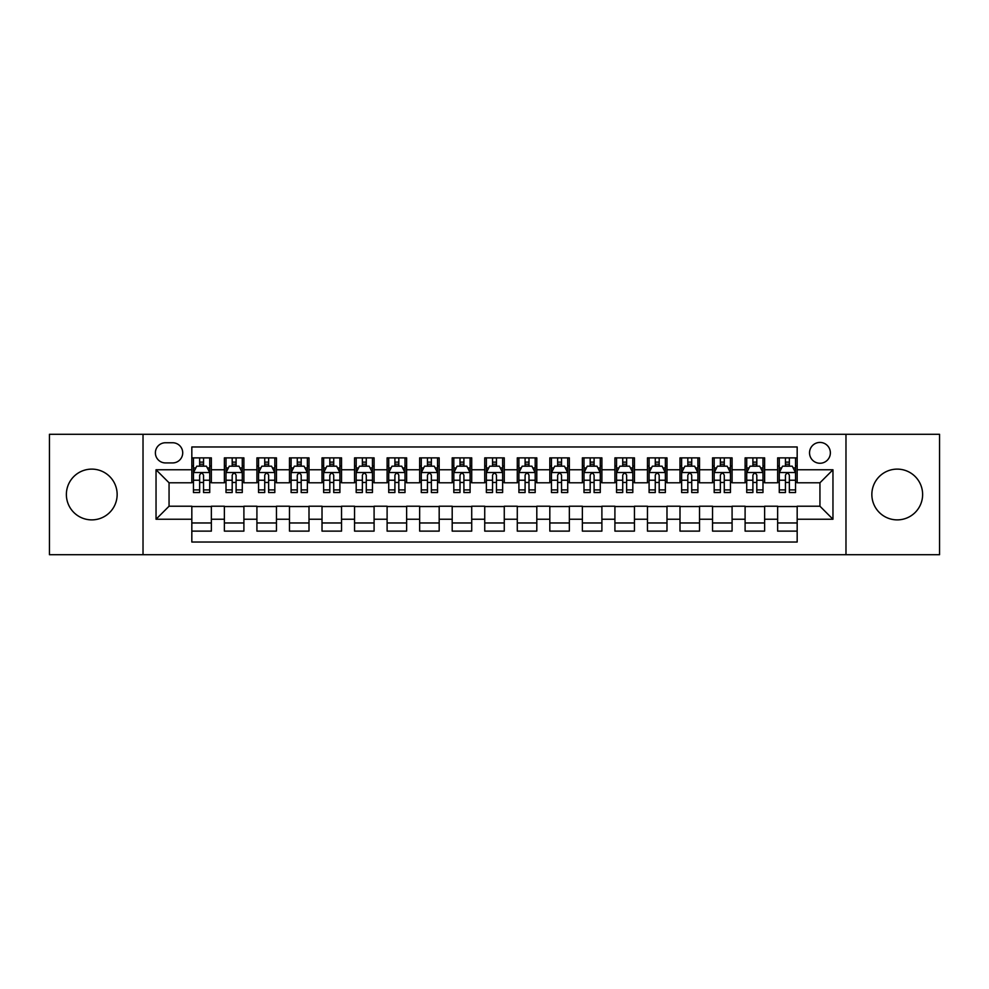 <?xml version="1.0" encoding="UTF-8"?>
<svg xmlns="http://www.w3.org/2000/svg" width="989" height="989" viewBox="0 0 989 989"><rect width="100%" height="100%" fill="white"/><g stroke="black" fill="none" stroke-linecap="round" stroke-linejoin="round"><path stroke-width="1.48" d="M897.246 469.12A25.38 25.38 0 0 0 871.853 494.5A25.38 25.38 0 0 0 897.246 519.88A25.38 25.38 0 0 0 922.626 494.5A25.38 25.38 0 0 0 897.246 469.12M91.754 469.12A25.38 25.38 0 0 0 66.374 494.5A25.38 25.38 0 0 0 91.754 519.88A25.38 25.38 0 0 0 117.147 494.5A25.38 25.38 0 0 0 91.754 469.12M819.943 442.429A10.409 10.409 0 0 0 809.534 452.838A10.409 10.409 0 0 0 819.943 463.26A10.409 10.409 0 0 0 830.364 452.838A10.409 10.409 0 0 0 819.943 442.429M845.978 554.705L939.55 554.705L939.55 434.295L845.978 434.295L845.978 554.705L143.022 554.705L143.022 434.295L49.45 434.295L49.45 554.705L143.022 554.705M797.171 457.882L777.638 457.882L777.638 469.763L764.621 469.763L764.621 482.78L777.638 482.78L777.638 469.763M764.621 469.763L764.621 457.882L745.1 457.882L745.1 469.763L732.083 469.763L732.083 482.78L745.1 482.78L745.1 469.763M732.083 469.763L732.083 457.882L712.55 457.882L712.55 469.763L699.532 469.763L699.532 482.78L712.55 482.78L712.55 469.763M699.532 469.763L699.532 457.882L679.999 457.882L679.999 469.763L666.982 469.763L666.982 482.78L679.999 482.78L679.999 469.763M666.982 469.763L666.982 457.882L647.461 457.882L647.461 469.763L634.444 469.763L634.444 482.78L647.461 482.78L647.461 469.763M634.444 469.763L634.444 457.882L614.911 457.882L614.911 469.763L601.893 469.763L601.893 482.78L614.911 482.78L614.911 469.763M601.893 469.763L601.893 457.882L582.373 457.882L582.373 469.763L569.355 469.763L569.355 482.78L582.373 482.78L582.373 469.763M569.355 469.763L569.355 457.882L549.822 457.882L549.822 469.763L536.804 469.763L536.804 482.78L549.822 482.78L549.822 469.763M536.804 469.763L536.804 457.882L517.284 457.882L517.284 469.763L504.266 469.763L504.266 482.78L517.284 482.78L517.284 469.763M504.266 469.763L504.266 457.882L484.734 457.882L484.734 469.763L471.716 469.763L471.716 482.78L484.734 482.78L484.734 469.763M471.716 469.763L471.716 457.882L452.196 457.882L452.196 469.763L439.178 469.763L439.178 482.78L452.196 482.78L452.196 469.763M439.178 469.763L439.178 457.882L419.645 457.882L419.645 469.763L406.627 469.763L406.627 482.78L419.645 482.78L419.645 469.763M406.627 469.763L406.627 457.882L387.107 457.882L387.107 469.763L374.089 469.763L374.089 482.78L387.107 482.78L387.107 469.763M374.089 469.763L374.089 457.882L354.557 457.882L354.557 469.763L341.539 469.763L341.539 482.78L354.557 482.78L354.557 469.763M341.539 469.763L341.539 457.882L322.018 457.882L322.018 469.763L309.001 469.763L309.001 482.78L322.018 482.78L322.018 469.763M309.001 469.763L309.001 457.882L289.468 457.882L289.468 469.763L276.45 469.763L276.45 482.78L289.468 482.78L289.468 469.763M276.45 469.763L276.45 457.882L256.917 457.882L256.917 469.763L243.9 469.763L243.9 482.78L256.917 482.78L256.917 469.763M243.9 469.763L243.9 457.882L224.379 457.882L224.379 482.78L211.362 482.78L211.362 457.882L191.829 457.882M191.829 531.118L211.362 531.118L211.362 506.22L224.379 506.22L224.379 531.118L243.9 531.118L243.9 506.22L256.917 506.22L256.917 519.237L243.9 519.237M256.917 519.237L256.917 531.118L276.45 531.118L276.45 506.22L289.468 506.22L289.468 519.237L276.45 519.237M289.468 519.237L289.468 531.118L309.001 531.118L309.001 506.22L322.018 506.22L322.018 519.237L309.001 519.237M322.018 519.237L322.018 531.118L341.539 531.118L341.539 506.22L354.557 506.22L354.557 519.237L341.539 519.237M354.557 519.237L354.557 531.118L374.089 531.118L374.089 506.22L387.107 506.22L387.107 519.237L374.089 519.237M387.107 519.237L387.107 531.118L406.627 531.118L406.627 506.22L419.645 506.22L419.645 519.237L406.627 519.237M419.645 519.237L419.645 531.118L439.178 531.118L439.178 506.22L452.196 506.22L452.196 519.237L439.178 519.237M452.196 519.237L452.196 531.118L471.716 531.118L471.716 506.22L484.734 506.22L484.734 519.237L471.716 519.237M484.734 519.237L484.734 531.118L504.266 531.118L504.266 506.22L517.284 506.22L517.284 519.237L504.266 519.237M517.284 519.237L517.284 531.118L536.804 531.118L536.804 506.22L549.822 506.22L549.822 519.237L536.804 519.237M549.822 519.237L549.822 531.118L569.355 531.118L569.355 506.22L582.373 506.22L582.373 519.237L569.355 519.237M582.373 519.237L582.373 531.118L601.893 531.118L601.893 506.22L614.911 506.22L614.911 519.237L601.893 519.237M614.911 519.237L614.911 531.118L634.444 531.118L634.444 506.22L647.461 506.22L647.461 519.237L634.444 519.237M647.461 519.237L647.461 531.118L666.982 531.118L666.982 506.22L679.999 506.22L679.999 519.237L666.982 519.237M679.999 519.237L679.999 531.118L699.532 531.118L699.532 506.22L712.55 506.22L712.55 519.237L699.532 519.237M712.55 519.237L712.55 531.118L732.083 531.118L732.083 506.22L745.1 506.22L745.1 519.237L732.083 519.237M745.1 519.237L745.1 531.118L764.621 531.118L764.621 506.22L777.638 506.22L777.638 519.237L764.621 519.237M165.472 462.926L172.63 462.926A10.088 10.088 0 0 0 182.718 452.838A10.088 10.088 0 0 0 172.63 442.751L165.472 442.751A10.088 10.088 0 0 0 155.384 452.838A10.088 10.088 0 0 0 165.472 462.926M845.978 434.295L143.022 434.295M797.171 469.763L797.171 446.979L191.829 446.979L191.829 482.78L169.057 482.78L169.057 506.22L191.829 506.22L191.829 542.021L797.171 542.021L797.171 506.22L819.943 506.22L819.943 482.78L797.171 482.78L797.171 469.763L832.961 469.763L832.961 519.237L797.171 519.237M191.829 519.237L156.039 519.237L156.039 469.763L191.829 469.763M777.638 519.237L777.638 531.118L797.171 531.118M191.829 466.029L193.461 466.029M199.642 466.029L203.549 466.029M209.73 466.029L211.362 466.029M191.829 482.459L193.461 482.459M199.642 482.459L203.549 482.459M209.73 482.459L211.362 482.459M191.829 506.541L211.362 506.541M191.829 522.971L211.362 522.971M224.379 482.459L226.011 482.459M232.192 482.459L236.099 482.459M242.28 482.459L243.9 482.459M224.379 466.029L226.011 466.029M232.192 466.029L236.099 466.029M242.28 466.029L243.9 466.029M224.379 506.541L243.9 506.541M224.379 522.971L243.9 522.971M256.917 506.541L276.45 506.541M256.917 522.971L276.45 522.971M256.917 466.029L258.549 466.029M264.731 466.029L268.637 466.029M274.818 466.029L276.45 466.029M256.917 482.459L258.549 482.459M264.731 482.459L268.637 482.459M274.818 482.459L276.45 482.459M289.468 506.541L309.001 506.541M289.468 522.971L309.001 522.971M289.468 466.029L291.1 466.029M297.281 466.029L301.188 466.029M307.369 466.029L309.001 466.029M289.468 482.459L291.1 482.459M297.281 482.459L301.188 482.459M307.369 482.459L309.001 482.459M322.018 506.541L341.539 506.541M322.018 522.971L341.539 522.971M322.018 466.029L323.638 466.029M329.819 466.029L333.726 466.029M339.907 466.029L341.539 466.029M322.018 482.459L323.638 482.459M329.819 482.459L333.726 482.459M339.907 482.459L341.539 482.459M354.557 506.541L374.089 506.541M354.557 522.971L374.089 522.971M354.557 466.029L356.188 466.029M362.37 466.029L366.276 466.029M372.457 466.029L374.089 466.029M354.557 482.459L356.188 482.459M362.37 482.459L366.276 482.459M372.457 482.459L374.089 482.459M387.107 506.541L406.627 506.541M387.107 522.971L406.627 522.971M387.107 466.029L388.726 466.029M394.908 466.029L398.814 466.029M405.008 466.029L406.627 466.029M387.107 482.459L388.726 482.459M394.908 482.459L398.814 482.459M405.008 482.459L406.627 482.459M419.645 506.541L439.178 506.541M419.645 522.971L439.178 522.971M419.645 466.029L421.277 466.029M427.458 466.029L431.365 466.029M437.546 466.029L439.178 466.029M419.645 482.459L421.277 482.459M427.458 482.459L431.365 482.459M437.546 482.459L439.178 482.459M452.196 506.541L471.716 506.541M452.196 522.971L471.716 522.971M452.196 466.029L453.815 466.029M460.009 466.029L463.903 466.029M470.096 466.029L471.716 466.029M452.196 482.459L453.815 482.459M460.009 482.459L463.903 482.459M470.096 482.459L471.716 482.459M484.734 506.541L504.266 506.541M484.734 522.971L504.266 522.971M484.734 466.029L486.365 466.029M492.547 466.029L496.453 466.029M502.635 466.029L504.266 466.029M484.734 482.459L486.365 482.459M492.547 482.459L496.453 482.459M502.635 482.459L504.266 482.459M517.284 506.541L536.804 506.541M517.284 522.971L536.804 522.971M517.284 466.029L518.904 466.029M525.097 466.029L528.991 466.029M535.185 466.029L536.804 466.029M517.284 482.459L518.904 482.459M525.097 482.459L528.991 482.459M535.185 482.459L536.804 482.459M549.822 506.541L569.355 506.541M549.822 522.971L569.355 522.971M549.822 466.029L551.454 466.029M557.635 466.029L561.542 466.029M567.723 466.029L569.355 466.029M549.822 482.459L551.454 482.459M557.635 482.459L561.542 482.459M567.723 482.459L569.355 482.459M582.373 506.541L601.893 506.541M582.373 522.971L601.893 522.971M582.373 466.029L583.992 466.029M590.186 466.029L594.092 466.029M600.274 466.029L601.893 466.029M582.373 482.459L583.992 482.459M590.186 482.459L594.092 482.459M600.274 482.459L601.893 482.459M614.911 506.541L634.444 506.541M614.911 522.971L634.444 522.971M614.911 466.029L616.543 466.029M622.724 466.029L626.63 466.029M632.812 466.029L634.444 466.029M614.911 482.459L616.543 482.459M622.724 482.459L626.63 482.459M632.812 482.459L634.444 482.459M647.461 506.541L666.982 506.541M647.461 522.971L666.982 522.971M647.461 466.029L649.093 466.029M655.274 466.029L659.181 466.029M665.362 466.029L666.982 466.029M647.461 482.459L649.093 482.459M655.274 482.459L659.181 482.459M665.362 482.459L666.982 482.459M679.999 506.541L699.532 506.541M679.999 522.971L699.532 522.971M679.999 466.029L681.631 466.029M687.812 466.029L691.719 466.029M697.9 466.029L699.532 466.029M679.999 482.459L681.631 482.459M687.812 482.459L691.719 482.459M697.9 482.459L699.532 482.459M712.55 506.541L732.083 506.541M712.55 522.971L732.083 522.971M712.55 466.029L714.182 466.029M720.363 466.029L724.269 466.029M730.451 466.029L732.083 466.029M712.55 482.459L714.182 482.459M720.363 482.459L724.269 482.459M730.451 482.459L732.083 482.459M745.1 506.541L764.621 506.541M745.1 522.971L764.621 522.971M745.1 466.029L746.72 466.029M752.901 466.029L756.808 466.029M762.989 466.029L764.621 466.029M745.1 482.459L746.72 482.459M752.901 482.459L756.808 482.459M762.989 482.459L764.621 482.459M777.638 506.541L797.171 506.541M777.638 522.971L797.171 522.971M777.638 466.029L779.27 466.029M785.451 466.029L789.358 466.029M795.539 466.029L797.171 466.029M777.638 482.459L779.27 482.459M785.451 482.459L789.358 482.459M795.539 482.459L797.171 482.459M169.057 482.78L156.039 469.763M169.057 506.22L156.039 519.237M832.961 469.763L819.943 482.78M832.961 519.237L819.943 506.22M203.549 462.123L199.642 462.123M209.73 489.901L203.549 489.901L203.549 492.547L209.73 492.547L209.73 472.693L206.478 466.19L196.712 466.19L193.461 472.693L193.461 492.547L199.642 492.547L199.642 489.901L193.461 489.901M193.461 472.693L193.461 457.882M209.73 472.693L209.73 457.882M199.642 466.19L199.642 457.882M203.549 457.882L203.549 466.19M203.549 489.901L203.549 475.14C202.251 472.631 200.952 472.631 199.642 475.14L199.642 489.901M236.099 462.123L232.192 462.123M242.28 489.901L236.099 489.901L236.099 492.547L242.28 492.547L242.28 472.693L239.029 466.19L229.263 466.19L226.011 472.693L226.011 492.547L232.192 492.547L232.192 489.901L226.011 489.901M226.011 472.693L226.011 457.882M242.28 472.693L242.28 457.882M232.192 466.19L232.192 457.882M236.099 457.882L236.099 466.19M236.099 489.901L236.099 475.14C234.789 472.631 233.491 472.631 232.192 475.14L232.192 489.901M268.637 462.123L264.731 462.123M274.818 489.901L268.637 489.901L268.637 492.547L274.818 492.547L274.818 472.693L271.567 466.19L261.801 466.19L258.549 472.693L258.549 492.547L264.731 492.547L264.731 489.901L258.549 489.901M258.549 472.693L258.549 457.882M274.818 472.693L274.818 457.882M264.731 466.19L264.731 457.882M268.637 457.882L268.637 466.19M268.637 489.901L268.637 475.14C267.339 472.631 266.041 472.631 264.731 475.14L264.731 489.901M301.188 462.123L297.281 462.123M307.369 489.901L301.188 489.901L301.188 492.547L307.369 492.547L307.369 472.693L304.118 466.19L294.351 466.19L291.1 472.693L291.1 492.547L297.281 492.547L297.281 489.901L291.1 489.901M291.1 472.693L291.1 457.882M307.369 472.693L307.369 457.882M297.281 466.19L297.281 457.882M301.188 457.882L301.188 466.19M301.188 489.901L301.188 475.14C299.89 472.631 298.579 472.631 297.281 475.14L297.281 489.901M333.726 462.123L329.819 462.123M339.907 489.901L333.726 489.901L333.726 492.547L339.907 492.547L339.907 472.693L336.656 466.19L326.889 466.19L323.638 472.693L323.638 492.547L329.819 492.547L329.819 489.901L323.638 489.901M323.638 472.693L323.638 457.882M339.907 472.693L339.907 457.882M329.819 466.19L329.819 457.882M333.726 457.882L333.726 466.19M333.726 489.901L333.726 475.14C332.428 472.631 331.13 472.631 329.819 475.14L329.819 489.901M366.276 462.123L362.37 462.123M372.457 489.901L366.276 489.901L366.276 492.547L372.457 492.547L372.457 472.693L369.206 466.19L359.44 466.19L356.188 472.693L356.188 492.547L362.37 492.547L362.37 489.901L356.188 489.901M356.188 472.693L356.188 457.882M372.457 472.693L372.457 457.882M362.37 466.19L362.37 457.882M366.276 457.882L366.276 466.19M366.276 489.901L366.276 475.14C364.978 472.631 363.668 472.631 362.37 475.14L362.37 489.901M398.814 462.123L394.908 462.123M405.008 489.901L398.814 489.901L398.814 492.547L405.008 492.547L405.008 472.693L401.744 466.19L391.978 466.19L388.726 472.693L388.726 492.547L394.908 492.547L394.908 489.901L388.726 489.901M388.726 472.693L388.726 457.882M405.008 472.693L405.008 457.882M394.908 466.19L394.908 457.882M398.814 457.882L398.814 466.19M398.814 489.901L398.814 475.14C397.516 472.631 396.218 472.631 394.908 475.14L394.908 489.901M431.365 462.123L427.458 462.123M437.546 489.901L431.365 489.901L431.365 492.547L437.546 492.547L437.546 472.693L434.295 466.19L424.528 466.19L421.277 472.693L421.277 492.547L427.458 492.547L427.458 489.901L421.277 489.901M421.277 472.693L421.277 457.882M437.546 472.693L437.546 457.882M427.458 466.19L427.458 457.882M431.365 457.882L431.365 466.19M431.365 489.901L431.365 475.14C430.067 472.631 428.756 472.631 427.458 475.14L427.458 489.901M463.903 462.123L460.009 462.123M470.096 489.901L463.903 489.901L463.903 492.547L470.096 492.547L470.096 472.693L466.833 466.19L457.079 466.19L453.815 472.693L453.815 492.547L460.009 492.547L460.009 489.901L453.815 489.901M453.815 472.693L453.815 457.882M470.096 472.693L470.096 457.882M460.009 466.19L460.009 457.882M463.903 457.882L463.903 466.19M463.903 489.901L463.903 475.14C462.605 472.631 461.307 472.631 460.009 475.14L460.009 489.901M496.453 462.123L492.547 462.123M502.635 489.901L496.453 489.901L496.453 492.547L502.635 492.547L502.635 472.693L499.383 466.19L489.617 466.19L486.365 472.693L486.365 492.547L492.547 492.547L492.547 489.901L486.365 489.901M486.365 472.693L486.365 457.882M502.635 472.693L502.635 457.882M492.547 466.19L492.547 457.882M496.453 457.882L496.453 466.19M496.453 489.901L496.453 475.14C495.155 472.631 493.845 472.631 492.547 475.14L492.547 489.901M528.991 462.123L525.097 462.123M535.185 489.901L528.991 489.901L528.991 492.547L535.185 492.547L535.185 472.693L531.921 466.19L522.167 466.19L518.904 472.693L518.904 492.547L525.097 492.547L525.097 489.901L518.904 489.901M518.904 472.693L518.904 457.882M535.185 472.693L535.185 457.882M525.097 466.19L525.097 457.882M528.991 457.882L528.991 466.19M528.991 489.901L528.991 475.14C527.693 472.631 526.395 472.631 525.097 475.14L525.097 489.901M561.542 462.123L557.635 462.123M567.723 489.901L561.542 489.901L561.542 492.547L567.723 492.547L567.723 472.693L564.472 466.19L554.705 466.19L551.454 472.693L551.454 492.547L557.635 492.547L557.635 489.901L551.454 489.901M551.454 472.693L551.454 457.882M567.723 472.693L567.723 457.882M557.635 466.19L557.635 457.882M561.542 457.882L561.542 466.19M561.542 489.901L561.542 475.14C560.244 472.631 558.946 472.631 557.635 475.14L557.635 489.901M594.092 462.123L590.186 462.123M600.274 489.901L594.092 489.901L594.092 492.547L600.274 492.547L600.274 472.693L597.022 466.19L587.256 466.19L583.992 472.693L583.992 492.547L590.186 492.547L590.186 489.901L583.992 489.901M583.992 472.693L583.992 457.882M600.274 472.693L600.274 457.882M590.186 466.19L590.186 457.882M594.092 457.882L594.092 466.19M594.092 489.901L594.092 475.14C592.782 472.631 591.484 472.631 590.186 475.14L590.186 489.901M626.63 462.123L622.724 462.123M632.812 489.901L626.63 489.901L626.63 492.547L632.812 492.547L632.812 472.693L629.56 466.19L619.794 466.19L616.543 472.693L616.543 492.547L622.724 492.547L622.724 489.901L616.543 489.901M616.543 472.693L616.543 457.882M632.812 472.693L632.812 457.882M622.724 466.19L622.724 457.882M626.63 457.882L626.63 466.19M626.63 489.901L626.63 475.14C625.332 472.631 624.034 472.631 622.724 475.14L622.724 489.901M659.181 462.123L655.274 462.123M665.362 489.901L659.181 489.901L659.181 492.547L665.362 492.547L665.362 472.693L662.111 466.19L652.344 466.19L649.093 472.693L649.093 492.547L655.274 492.547L655.274 489.901L649.093 489.901M649.093 472.693L649.093 457.882M665.362 472.693L665.362 457.882M655.274 466.19L655.274 457.882M659.181 457.882L659.181 466.19M659.181 489.901L659.181 475.14C657.87 472.631 656.572 472.631 655.274 475.14L655.274 489.901M691.719 462.123L687.812 462.123M697.9 489.901L691.719 489.901L691.719 492.547L697.9 492.547L697.9 472.693L694.649 466.19L684.883 466.19L681.631 472.693L681.631 492.547L687.812 492.547L687.812 489.901L681.631 489.901M681.631 472.693L681.631 457.882M697.9 472.693L697.9 457.882M687.812 466.19L687.812 457.882M691.719 457.882L691.719 466.19M691.719 489.901L691.719 475.14C690.421 472.631 689.123 472.631 687.812 475.14L687.812 489.901M724.269 462.123L720.363 462.123M730.451 489.901L724.269 489.901L724.269 492.547L730.451 492.547L730.451 472.693L727.199 466.19L717.433 466.19L714.182 472.693L714.182 492.547L720.363 492.547L720.363 489.901L714.182 489.901M714.182 472.693L714.182 457.882M730.451 472.693L730.451 457.882M720.363 466.19L720.363 457.882M724.269 457.882L724.269 466.19M724.269 489.901L724.269 475.14C722.971 472.631 721.661 472.631 720.363 475.14L720.363 489.901M756.808 462.123L752.901 462.123M762.989 489.901L756.808 489.901L756.808 492.547L762.989 492.547L762.989 472.693L759.737 466.19L749.971 466.19L746.72 472.693L746.72 492.547L752.901 492.547L752.901 489.901L746.72 489.901M746.72 472.693L746.72 457.882M762.989 472.693L762.989 457.882M752.901 466.19L752.901 457.882M756.808 457.882L756.808 466.19M756.808 489.901L756.808 475.14C755.509 472.631 754.211 472.631 752.901 475.14L752.901 489.901M789.358 462.123L785.451 462.123M795.539 489.901L789.358 489.901L789.358 492.547L795.539 492.547L795.539 472.693L792.288 466.19L782.522 466.19L779.27 472.693L779.27 492.547L785.451 492.547L785.451 489.901L779.27 489.901M779.27 472.693L779.27 457.882M795.539 472.693L795.539 457.882M785.451 466.19L785.451 457.882M789.358 457.882L789.358 466.19M789.358 489.901L789.358 475.14C788.06 472.631 786.75 472.631 785.451 475.14L785.451 489.901M224.379 519.237L211.362 519.237M224.379 469.763L211.362 469.763M209.656 472.532L193.547 472.532M193.461 467.982L195.822 467.982M207.369 467.982L209.73 467.982M199.642 480.234L193.461 480.234M209.73 480.234L203.549 480.234M203.549 464.187L199.642 464.187M242.194 472.532L226.085 472.532M226.011 467.982L228.36 467.982M239.919 467.982L242.28 467.982M232.192 480.234L226.011 480.234M242.28 480.234L236.099 480.234M236.099 464.187L232.192 464.187M274.744 472.532L258.636 472.532M258.549 467.982L260.911 467.982M272.47 467.982L274.818 467.982M264.731 480.234L258.549 480.234M274.818 480.234L268.637 480.234M268.637 464.187L264.731 464.187M307.282 472.532L291.174 472.532M291.1 467.982L293.449 467.982M305.008 467.982L307.369 467.982M297.281 480.234L291.1 480.234M307.369 480.234L301.188 480.234M301.188 464.187L297.281 464.187M339.833 472.532L323.724 472.532M323.638 467.982L325.999 467.982M337.558 467.982L339.907 467.982M329.819 480.234L323.638 480.234M339.907 480.234L333.726 480.234M333.726 464.187L329.819 464.187M372.371 472.532L356.263 472.532M356.188 467.982L358.55 467.982M370.096 467.982L372.457 467.982M362.37 480.234L356.188 480.234M372.457 480.234L366.276 480.234M366.276 464.187L362.37 464.187M404.921 472.532L388.813 472.532M388.726 467.982L391.088 467.982M402.647 467.982L405.008 467.982M394.908 480.234L388.726 480.234M405.008 480.234L398.814 480.234M398.814 464.187L394.908 464.187M437.459 472.532L421.351 472.532M421.277 467.982L423.638 467.982M435.185 467.982L437.546 467.982M427.458 480.234L421.277 480.234M437.546 480.234L431.365 480.234M431.365 464.187L427.458 464.187M470.01 472.532L453.902 472.532M453.815 467.982L456.176 467.982M467.735 467.982L470.096 467.982M460.009 480.234L453.815 480.234M470.096 480.234L463.903 480.234M463.903 464.187L460.009 464.187M502.56 472.532L486.44 472.532M486.365 467.982L488.727 467.982M500.273 467.982L502.635 467.982M492.547 480.234L486.365 480.234M502.635 480.234L496.453 480.234M496.453 464.187L492.547 464.187M535.098 472.532L518.99 472.532M518.904 467.982L521.265 467.982M532.824 467.982L535.185 467.982M525.097 480.234L518.904 480.234M535.185 480.234L528.991 480.234M528.991 464.187L525.097 464.187M567.649 472.532L551.541 472.532M551.454 467.982L553.815 467.982M565.362 467.982L567.723 467.982M557.635 480.234L551.454 480.234M567.723 480.234L561.542 480.234M561.542 464.187L557.635 464.187M600.187 472.532L584.079 472.532M583.992 467.982L586.353 467.982M597.912 467.982L600.274 467.982M590.186 480.234L583.992 480.234M600.274 480.234L594.092 480.234M594.092 464.187L590.186 464.187M632.737 472.532L616.629 472.532M616.543 467.982L618.904 467.982M630.45 467.982L632.812 467.982M622.724 480.234L616.543 480.234M632.812 480.234L626.63 480.234M626.63 464.187L622.724 464.187M665.276 472.532L649.167 472.532M649.093 467.982L651.442 467.982M663.001 467.982L665.362 467.982M655.274 480.234L649.093 480.234M665.362 480.234L659.181 480.234M659.181 464.187L655.274 464.187M697.826 472.532L681.718 472.532M681.631 467.982L683.992 467.982M695.551 467.982L697.9 467.982M687.812 480.234L681.631 480.234M697.9 480.234L691.719 480.234M691.719 464.187L687.812 464.187M730.364 472.532L714.256 472.532M714.182 467.982L716.531 467.982M728.089 467.982L730.451 467.982M720.363 480.234L714.182 480.234M730.451 480.234L724.269 480.234M724.269 464.187L720.363 464.187M762.915 472.532L746.806 472.532M746.72 467.982L749.081 467.982M760.64 467.982L762.989 467.982M752.901 480.234L746.72 480.234M762.989 480.234L756.808 480.234M756.808 464.187L752.901 464.187M795.453 472.532L779.344 472.532M779.27 467.982L781.631 467.982M793.178 467.982L795.539 467.982M785.451 480.234L779.27 480.234M795.539 480.234L789.358 480.234M789.358 464.187L785.451 464.187"/></g></svg>
